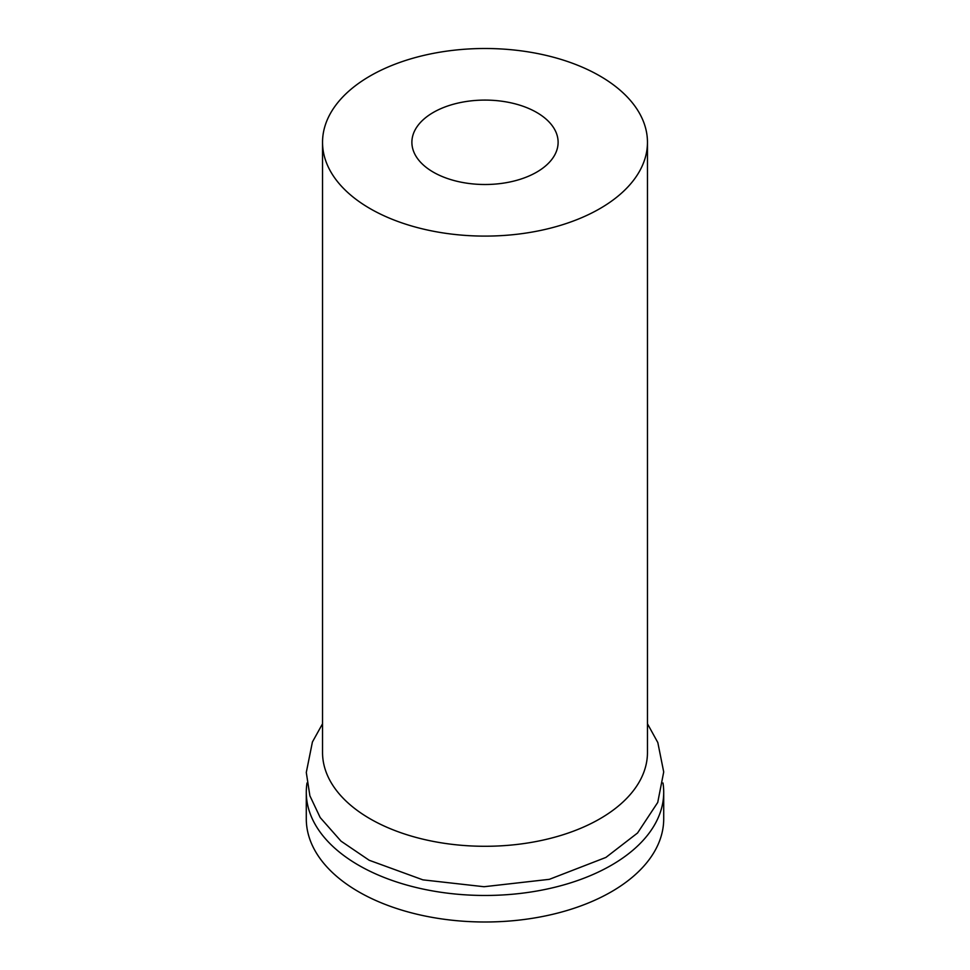 <?xml version="1.0" encoding="UTF-8"?>
<svg xmlns="http://www.w3.org/2000/svg" width="970" height="970" viewBox="0 0 970 970"><rect width="100%" height="100%" fill="white"/><g stroke="black" fill="none" stroke-linecap="round" stroke-linejoin="round"><path stroke-width="1.45" d="M599.884 208.623A162.463 93.799 180 0 1 422.823 228.956A162.463 93.799 180 0 1 322.537 142.299A162.463 93.799 180 0 1 485 48.5A162.463 93.799 180 0 1 647.463 142.299A162.463 93.799 180 0 1 599.884 208.623M536.701 172.139A73.114 42.207 180 0 1 457.028 181.293A73.114 42.207 180 0 1 411.886 142.299A73.114 42.207 180 0 1 485 100.092A73.114 42.207 180 0 1 558.114 142.299A73.114 42.207 180 0 1 536.701 172.139M647.463 142.299L647.463 752.49A162.463 93.799 180 0 1 599.884 818.813A162.463 93.799 180 0 1 422.823 839.147A162.463 93.799 180 0 1 322.537 752.49L322.537 142.299M662.983 782.984A178.71 103.172 180 0 1 663.71 792.284A178.71 103.172 180 0 1 611.367 865.252A178.71 103.172 180 0 1 416.615 887.611A178.71 103.172 180 0 1 306.29 792.284A178.71 103.172 180 0 1 307.017 782.984M663.71 792.284L663.71 818.826A178.71 103.172 180 0 1 611.367 891.782A178.71 103.172 180 0 1 416.615 914.14A178.71 103.172 180 0 1 306.29 818.826L306.29 792.284M647.463 723.765L657.818 742.547L663.71 771.962L657.733 802.445L637.545 833L605.898 857.431L549.359 879.329L484.018 886.726L422.896 879.851L369.218 860.269L341.016 841.148L320.197 817.564L309.879 795.764L306.29 772.46L312.425 741.965L322.537 723.765"/></g></svg>

